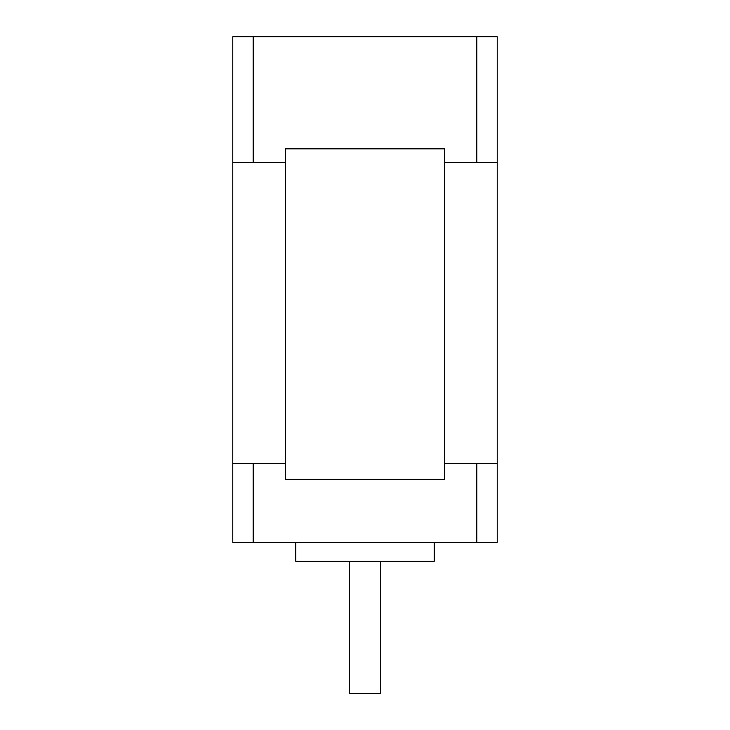 <?xml version="1.0" encoding="UTF-8"?>
<svg xmlns="http://www.w3.org/2000/svg" width="730" height="730" viewBox="0 0 730 730"><rect width="100%" height="100%" fill="white"/><g stroke="black" fill="none" stroke-linecap="round" stroke-linejoin="round"><path stroke-width="1.09" d="M232.77 162.68L253.201 162.68L253.201 36.737L232.77 36.737L232.77 542.372L497.23 542.372L497.23 36.737L476.799 36.737L476.799 162.68L497.23 162.68M476.799 542.372L476.799 463.669L444.46 463.669L444.46 479.409L285.54 479.409L444.46 479.409L444.46 148.82L444.46 162.68L476.799 162.68M253.201 162.68L285.54 162.68L285.54 148.82L444.46 148.82L285.54 148.82L285.54 479.409L285.54 463.669L232.77 463.669M380.741 561.27L380.741 693.5L349.259 693.5L349.259 561.27M253.201 36.737L476.799 36.737M476.799 463.669L497.23 463.669M434.268 542.372L434.268 561.27L295.732 561.27L295.732 542.372M253.201 542.372L253.201 463.669M465.147 36.5A23.962 16.945 -90 0 1 466.899 36.5A24.309 24.309 0 0 1 468.067 36.737M457.135 36.737A24.309 24.309 0 0 1 458.303 36.5A23.962 16.945 90 0 1 460.055 36.5L460.338 36.737M269.945 36.5A23.962 16.945 -90 0 1 271.697 36.5A24.309 24.309 0 0 1 272.865 36.737M261.933 36.737A24.309 24.309 0 0 1 263.101 36.5A23.962 16.945 90 0 1 264.853 36.5L265.136 36.737"/></g></svg>
